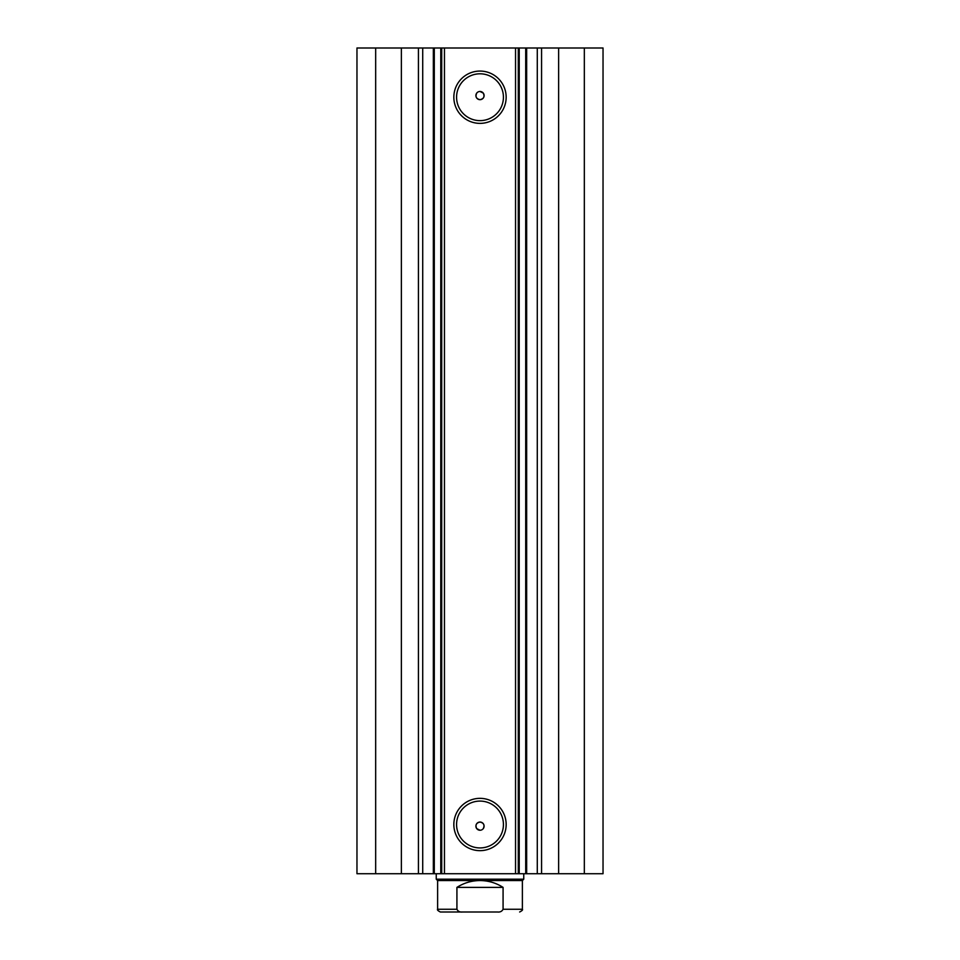 <?xml version="1.0" encoding="UTF-8"?>
<svg xmlns="http://www.w3.org/2000/svg" width="960" height="960" viewBox="0 0 960 960"><rect width="100%" height="100%" fill="white"/><g stroke="black" fill="none" stroke-linecap="round" stroke-linejoin="round"><path stroke-width="1.44" d="M515.544 873.72L515.544 48L526.656 48L526.656 873.72L440.772 873.72L440.772 48L434.292 48L434.292 873.72L440.772 873.72M526.656 48L537.288 48L537.288 873.72L526.656 873.72M433.5 48L401.376 48L401.376 873.72L433.5 873.72M480 123.372A26.16 26.16 0 0 1 453.84 97.212A26.16 26.16 0 0 1 480 71.064A26.16 26.16 0 0 1 506.16 97.212A26.16 26.16 0 0 1 480 123.372M480 73.8A23.424 23.424 0 0 0 456.576 97.212A23.424 23.424 0 0 0 480 120.636A23.424 23.424 0 0 0 503.424 97.212A23.424 23.424 0 0 0 480 73.8M480 850.656A26.16 26.16 0 0 1 453.84 824.508A26.16 26.16 0 0 1 480 798.348A26.16 26.16 0 0 1 506.16 824.508A26.16 26.16 0 0 1 480 850.656M480 801.084A23.424 23.424 0 0 0 456.576 824.508A23.424 23.424 0 0 0 480 847.932A23.424 23.424 0 0 0 503.424 824.508A23.424 23.424 0 0 0 480 801.084M480 830.244L476.724 828.612C475.152 825.084 476.244 822.9 480 822.048A4.104 4.104 0 0 0 475.896 826.152A4.104 4.104 0 0 0 480 830.244A4.104 4.104 0 0 0 484.104 826.152A4.104 4.104 0 0 0 480 822.048C483.756 822.9 484.848 825.084 483.276 828.612M476.724 93.108C475.152 96.624 476.244 98.82 480 99.672C483.756 98.82 484.848 96.636 483.276 93.108L480 91.476A4.104 4.104 0 0 0 475.896 95.58A4.104 4.104 0 0 0 480 99.672A4.104 4.104 0 0 0 484.104 95.58A4.104 4.104 0 0 0 480 91.476M434.292 873.72L433.344 873.72L433.344 48L434.292 48M401.376 873.72L356.964 873.72L356.964 48L401.376 48M537.288 48L603.036 48L603.036 873.72L537.288 873.72M440.772 48L444.456 48L444.456 873.72M515.544 48L444.456 48M375.672 873.72L375.672 48M584.328 48L584.328 873.72M518.28 48L518.28 873.72M441.72 873.72L441.72 48M422.712 48L422.712 873.72M458.124 912L497.556 912C500.148 912.276 501.984 911.364 503.076 909.264L522.384 909.264C522.972 909.852 522.06 910.764 519.648 912M522.384 880.56L437.616 880.56L436.248 879.192L523.752 879.192L522.384 880.56L522.384 909.264M437.616 880.56L437.616 909.264L456.924 909.264L456.924 887.388C463.956 882.888 471.648 880.608 480 880.56C488.352 880.608 496.044 882.888 503.076 887.388L503.076 909.264M456.924 909.264C458.004 911.352 459.84 912.264 462.444 912L497.556 912M456.924 887.388L503.076 887.388M462.444 912L440.352 912C437.94 910.764 437.028 909.852 437.616 909.264M558.624 48L558.624 873.72M418.428 48L418.428 873.72M519.228 48L519.228 873.72M525.708 873.72L525.708 48M541.572 48L541.572 873.72M523.752 873.72L523.752 879.192M436.248 873.72L436.248 879.192"/></g></svg>
